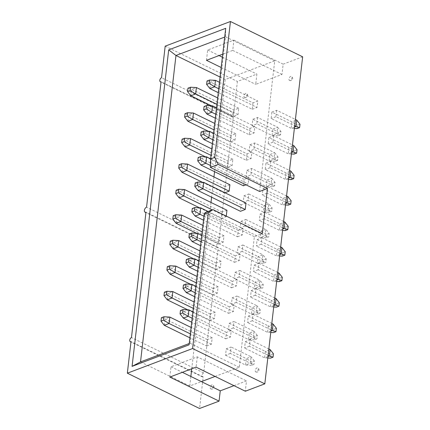 <?xml version="1.0" encoding="UTF-8"?>
<svg xmlns="http://www.w3.org/2000/svg" width="430" height="430" viewBox="0 0 430 430"><rect width="100%" height="100%" fill="white"/><g stroke="black" fill="none" stroke-linecap="round" stroke-linejoin="round"><path stroke-width="0.32" stroke-dasharray="2.15 1.61" d="M256.511 371.902A2.236 1.29 116.1 0 1 255.764 371.907A2.236 1.29 116.1 0 1 255.248 370.461A2.236 1.29 116.1 0 1 256.979 367.887A2.236 1.29 116.1 0 1 257.726 367.887A2.236 1.29 116.1 0 1 258.247 369.327A2.236 1.29 116.1 0 1 256.511 371.902M211.506 388.908A2.236 1.29 116.1 0 1 210.759 388.908A2.236 1.29 116.1 0 1 210.238 387.468A2.236 1.29 116.1 0 1 211.974 384.893A2.236 1.29 116.1 0 1 212.721 384.893A2.236 1.29 116.1 0 1 213.242 386.333A2.236 1.29 116.1 0 1 211.506 388.908M290.239 80.415A2.236 1.29 116.1 0 1 289.492 80.415A2.236 1.29 116.1 0 1 288.971 78.975A2.236 1.29 116.1 0 1 290.707 76.4A2.236 1.29 116.1 0 1 291.454 76.4A2.236 1.29 116.1 0 1 291.97 77.841A2.236 1.29 116.1 0 1 290.239 80.415M245.234 97.416A2.236 1.29 116.1 0 1 244.482 97.416A2.236 1.29 116.1 0 1 243.966 95.976A2.236 1.29 116.1 0 1 245.697 93.401A2.236 1.29 116.1 0 1 246.449 93.401A2.236 1.29 116.1 0 1 246.965 94.842A2.236 1.29 116.1 0 1 245.234 97.416M274.641 185.851L272.088 186.819L272.486 183.4L275.033 182.438L274.641 185.851L270.997 184.69L271.744 178.262L275.033 182.438M280.543 134.843L277.995 135.81L278.387 132.392L280.935 131.429L280.543 134.843L276.898 133.682L277.646 127.253L280.935 131.429M297.039 149.737L294.491 150.699L294.093 154.112M299.989 124.232L297.442 125.194L297.044 128.608M277.592 160.347L275.039 161.315L275.437 157.896L277.984 156.934L277.592 160.347L273.948 159.186L274.695 152.757L277.984 156.934M294.088 175.241L291.54 176.203L291.142 179.616M272.088 186.819L266.197 186.502L270.997 184.69L250.975 174.897L246.175 176.714L246.917 170.285L266.939 180.073L266.197 186.502L246.175 176.714M246.917 170.285L251.717 168.474L271.744 178.262L266.939 180.073L272.486 183.4M277.995 135.81L272.099 135.493L276.898 133.682L256.877 123.888L252.077 125.705L252.819 119.277L272.84 129.065L272.099 135.493L252.077 125.705M252.819 119.277L257.618 117.46L277.646 127.253L272.84 129.065L278.387 132.392M291.411 153.972L288.202 153.8L288.944 147.372L294.491 150.699M291.583 152.521L288.202 153.8L268.175 144.007L268.922 137.584L288.944 147.372L293.744 145.56M294.362 128.468L291.153 128.296L291.895 121.867L297.442 125.194M294.534 127.017L291.153 128.296L271.126 118.503L271.873 112.079L291.895 121.867L296.695 120.056M275.039 161.315L269.148 160.997L273.948 159.186L253.926 149.393L249.126 151.209L249.868 144.781L269.889 154.569L269.148 160.997L249.126 151.209M249.868 144.781L254.667 142.97L274.695 152.757L269.889 154.569L275.437 157.896M288.46 179.477L285.251 179.305L285.993 172.876L291.54 176.203M288.632 178.025L285.251 179.305L265.224 169.511L265.971 163.088L285.993 172.876L290.793 171.065M184.964 146.786L185.706 140.357L182.062 139.191M228.045 161.056L227.298 167.485L232.098 165.668L232.845 159.245L228.045 161.056L185.706 140.357L190.506 138.546M190.866 95.777L191.608 89.349L187.964 88.182M233.947 110.048L233.2 116.476L238.005 114.659L238.747 108.236L233.947 110.048L191.608 89.349L196.408 87.537M212.511 105.839L207.712 107.656L204.067 106.489M215.769 114.224L254.103 132.967L254.845 126.544L250.045 128.355L207.712 107.656L206.964 114.079M215.462 80.335L210.662 82.151L207.018 80.985M218.72 88.72L257.054 107.462L257.801 101.039L252.996 102.851L210.662 82.151L209.915 88.575M187.915 121.281L188.657 114.853L185.013 113.687M230.996 135.552L230.249 141.981L235.049 140.164L235.796 133.741L230.996 135.552L188.657 114.853L193.457 113.042M209.56 131.344L204.761 133.16L201.116 131.994M212.818 139.728L251.152 158.471L251.894 152.048L247.094 153.859L204.761 133.16L204.013 139.583M206.475 60.313L207.663 50.02L233.915 40.103L232.727 50.396L222.719 54.175M251.717 168.474L250.975 174.897M257.618 117.46L256.877 123.888M268.922 137.584L273.722 135.767L292.459 144.931M273.722 135.767L272.98 142.196L291.717 151.355M272.98 142.196L268.175 144.007M271.873 112.079L276.673 110.263L295.41 119.427M276.673 110.263L275.931 116.691L294.668 125.85M275.931 116.691L271.126 118.503M254.667 142.97L253.926 149.393M265.971 163.088L270.771 161.272L289.508 170.436M270.771 161.272L270.024 167.7L288.767 176.859M270.024 167.7L265.224 169.511M233.915 40.103L283.155 64.172L281.962 74.465L255.71 84.388L256.898 74.094L237.398 81.463L233.743 113.042L161.529 77.733M232.727 50.396L281.962 74.465M207.663 50.02L219.02 55.572M222.364 57.211L256.898 74.094M221.176 67.499L255.71 84.388M165.184 46.155L237.398 81.463M302.656 56.808L283.155 64.172M233.743 113.042A2.236 1.29 -63.9 0 0 232.13 115.046A2.236 1.29 -63.9 0 0 232.528 117.057A2.236 1.29 -63.9 0 0 233.28 117.057L161.067 81.748M232.845 159.245L211.753 148.93M232.098 165.668L211.012 155.359M205.422 156.789L227.298 167.485M238.747 108.236L217.655 97.922M238.005 114.659L216.913 104.35M211.323 105.78L233.2 116.476M216.51 107.801L254.845 126.544M250.045 128.355L249.303 134.784L215.312 118.164M249.303 134.784L254.103 132.967M219.467 82.297L257.801 101.039M252.996 102.851L252.254 109.279L218.263 92.66M252.254 109.279L257.054 107.462M235.796 133.741L214.704 123.426M235.049 140.164L213.963 129.855M208.373 131.284L230.249 141.981M213.559 133.305L251.894 152.048M247.094 153.859L246.352 160.288L212.361 143.668M246.352 160.288L251.152 158.471M259.602 191.479L274.716 60.845L225.207 79.55L220.074 77.04M274.716 60.845L225.481 36.776L224.697 37.071M210.367 167.41L225.481 36.776L225.707 28.332M233.958 385.662L246.503 380.921L245.315 391.214M233.28 117.057L218.768 242.472A2.795 1.612 -63.9 0 0 216.752 244.982A2.795 1.612 -63.9 0 0 217.247 247.492A2.795 1.612 -63.9 0 0 218.187 247.492L203.675 372.907A2.236 1.29 -63.9 0 0 202.062 374.912A2.236 1.29 -63.9 0 0 202.46 376.922A2.236 1.29 -63.9 0 0 203.213 376.922L199.558 408.5M258.22 269.717L253.421 271.529L254.168 265.106L258.967 263.289L258.22 269.717L276.963 278.877M261.171 244.213L256.371 246.025L257.118 239.601L261.918 237.785L261.171 244.213L279.914 253.372M264.122 218.709L259.322 220.52L260.069 214.097L264.869 212.28L264.122 218.709L282.865 227.868M267.073 193.204L262.273 195.016L263.02 188.593L267.82 186.776L267.073 193.204L285.816 202.363M248.024 200.401L243.224 202.218L243.966 195.79L248.766 193.978L248.024 200.401L268.046 210.195L268.793 203.766L272.082 207.943L271.69 211.356L269.137 212.323L269.535 208.905L272.082 207.943M245.073 225.906L240.273 227.723L241.015 221.294L245.815 219.483L245.073 225.906L265.095 235.699L265.842 229.271L269.132 233.447L268.739 236.86L266.186 237.828L266.584 234.409L269.132 233.447M242.122 251.41L237.322 253.227L238.064 246.798L242.864 244.987L242.122 251.41L262.144 261.203L262.891 254.775L266.181 258.951L265.788 262.364L263.235 263.332L263.633 259.913L266.181 258.951M239.171 276.915L234.371 278.731L235.113 272.303L239.913 270.491L239.171 276.915L259.193 286.708L259.935 280.279L263.23 284.456L262.837 287.869L260.284 288.836L260.682 285.418L263.23 284.456M230.319 353.428L225.519 355.244L226.261 348.816L231.06 347.005L230.319 353.428L250.341 363.221L251.082 356.792L231.06 347.005M249.368 346.231L244.568 348.042L245.315 341.619L250.115 339.802L249.368 346.231L268.105 355.39M233.27 327.923L228.47 329.74L229.212 323.312L234.011 321.5L233.27 327.923L253.291 337.717L254.033 331.288L234.011 321.5M236.22 302.419L231.421 304.236L232.162 297.807L236.962 295.996L236.22 302.419L256.242 312.212L256.984 305.784L236.962 295.996M252.319 320.726L247.519 322.538L248.266 316.114L253.066 314.298L252.319 320.726L271.056 329.885M255.269 295.222L250.47 297.033L251.217 290.61L256.017 288.793L255.269 295.222L274.012 304.381M225.207 79.55L214.549 171.683M213.941 176.945L211.598 197.187M210.99 202.455L191.742 368.779M190.855 376.465L189.748 386.006L201.374 381.614M215.086 376.433L239.257 367.301L254.372 236.667L262.246 233.689M234.549 262.305L239.349 260.489L240.09 254.065L235.291 255.877L234.549 262.305L200.557 245.686M237.5 236.801L242.3 234.984L243.041 228.561L238.242 230.373L237.5 236.801L203.508 220.181M245.992 203.057L241.192 204.868L240.451 211.297M245.971 184.819L248.201 183.975L248.943 177.552L244.143 179.364L243.401 185.792M229.894 184.75L225.094 186.561L224.347 192.989L224.944 192.764M226.943 210.254L222.143 212.065L221.396 218.494L226.196 216.677L226.266 216.096M218.445 243.998L223.245 242.181L223.992 235.758L219.192 237.57L218.445 243.998L196.569 233.302M215.494 269.502L220.294 267.686L221.041 261.263L216.242 263.074L215.494 269.502L193.618 258.806M206.642 346.016L211.442 344.199L212.189 337.776L207.389 339.587L206.642 346.016L189.899 337.829M225.696 338.818L230.496 337.002L231.238 330.579L226.438 332.39L225.696 338.818L191.705 322.199M209.593 320.511L214.393 318.694L215.14 312.271L210.34 314.083L209.593 320.511L187.716 309.815M212.544 295.007L217.344 293.19L218.091 286.767L213.291 288.578L212.544 295.007L190.667 284.311M228.647 313.314L233.447 311.497L234.189 305.074L229.389 306.886L228.647 313.314L194.656 296.695M231.598 287.81L236.398 285.993L237.14 279.57L232.34 281.381L231.598 287.81L197.606 271.19M189.748 386.006L140.513 361.931M218.768 242.472L146.555 207.163M291.137 200.745L288.589 201.708L288.191 205.121M288.186 226.25L285.638 227.212L285.24 230.625M285.235 251.754L282.687 252.716L282.29 256.13M282.284 277.259L279.737 278.221L279.339 281.634M260.284 288.836L254.393 288.519L259.193 286.708L262.837 287.869M239.913 270.491L259.935 280.279L255.135 282.091L254.393 288.519L234.371 278.731M235.113 272.303L255.135 282.091L260.682 285.418M263.235 263.332L257.344 263.015L262.144 261.203L265.788 262.364M242.864 244.987L262.891 254.775L258.086 256.586L257.344 263.015L237.322 253.227M238.064 246.798L258.086 256.586L263.633 259.913M266.186 237.828L260.295 237.51L265.095 235.699L268.739 236.86M245.815 219.483L265.842 229.271L261.037 231.082L260.295 237.51L240.273 227.723M241.015 221.294L261.037 231.082L266.584 234.409M269.137 212.323L263.246 212.006L268.046 210.195L271.69 211.356M248.766 193.978L268.793 203.766L263.988 205.578L263.246 212.006L243.224 202.218M243.966 195.79L263.988 205.578L269.535 208.905M285.509 204.981L282.3 204.809L283.042 198.38L288.589 201.708M263.02 188.593L283.042 198.38L287.842 196.569M285.676 203.53L282.3 204.809L262.273 195.016M282.558 230.485L279.349 230.313L280.091 223.885L285.638 227.212M260.069 214.097L280.091 223.885L284.891 222.073M282.725 229.034L279.349 230.313L259.322 220.52M279.608 255.99L276.399 255.818L277.14 249.389L282.687 252.716M257.118 239.601L277.14 249.389L281.94 247.578M279.774 254.538L276.399 255.818L256.371 246.025M276.657 281.494L273.448 281.322L274.19 274.894L279.737 278.221M254.168 265.106L274.19 274.894L278.989 273.082M276.823 280.043L273.448 281.322L253.421 271.529M173.161 248.803L173.903 242.375L170.258 241.208M216.242 263.074L173.903 242.375L178.703 240.564M176.112 223.299L176.854 216.87L173.209 215.704M219.192 237.57L176.854 216.87L181.653 215.059M179.063 197.795L179.804 191.366L176.16 190.2M222.143 212.065L179.804 191.366L184.604 189.555M182.014 172.29L182.755 165.862L179.111 164.695M225.094 186.561L182.755 165.862L187.555 164.05M206.61 156.848L201.81 158.665L198.166 157.498M244.143 179.364L201.81 158.665L201.063 165.088M203.659 182.352L198.859 184.169L195.215 183.003M241.192 204.868L198.859 184.169L198.112 190.592M200.708 207.857L195.908 209.673L192.264 208.507M238.242 230.373L195.908 209.673L195.161 216.096M197.757 233.361L192.957 235.178L189.313 234.011M235.291 255.877L192.957 235.178L192.21 241.601M267.82 186.776L286.557 195.94M264.869 212.28L283.606 221.445M261.918 237.785L280.656 246.949M258.967 263.289L277.705 272.453M218.187 247.492L145.974 212.183M221.041 261.263L199.95 250.948M220.294 267.686L199.208 257.376M223.992 235.758L202.901 225.444M223.245 242.181L202.159 231.872M226.196 216.677L212.302 209.883M199.52 207.798L221.396 218.494M202.471 182.293L224.347 192.989M210.609 158.81L248.943 177.552M210.415 165.502L248.201 183.975M208.099 211.474L243.041 228.561M203.965 216.242L242.3 234.984M201.756 235.323L240.09 254.065M201.014 241.746L239.349 260.489M254.372 236.667L205.137 212.592L190.022 343.226L189.087 344.828M239.257 367.301L190.022 343.226L189.238 343.527M203.675 372.907L131.462 337.598M203.213 376.922L130.999 341.613M169.823 377.062L171.016 366.769L197.268 356.846L246.503 380.921M171.016 366.769L182.368 372.321M197.268 356.846L196.08 367.139M167.254 299.812L168.001 293.384L164.357 292.217M210.34 314.083L168.001 293.384L172.801 291.572M214.393 318.694L193.306 308.385M215.14 312.271L194.048 301.957M191.855 284.37L187.05 286.187L183.411 285.02M229.389 306.886L187.05 286.187L186.308 292.615M195.854 286.332L234.189 305.074M195.112 292.755L233.447 311.497M164.303 325.317L165.05 318.888L161.406 317.722M207.389 339.587L165.05 318.888L169.85 317.077M211.442 344.199L190.356 333.89M212.189 337.776L191.097 327.461M170.21 274.308L170.952 267.879L167.308 266.713M213.291 288.578L170.952 267.879L175.752 266.068M217.344 293.19L196.257 282.881M218.091 286.767L196.999 276.452M194.806 258.865L190.001 260.682L186.362 259.516M232.34 281.381L190.001 260.682L189.259 267.111M198.805 260.827L237.14 279.57M198.063 267.25L236.398 285.993M188.904 309.879L184.099 311.691L180.46 310.524M226.438 332.39L184.099 311.691L183.357 318.119M192.903 311.836L231.238 330.579M192.162 318.259L230.496 337.002M229.212 323.312L249.233 333.099L248.492 339.528L253.291 337.717L256.936 338.878L254.383 339.845L254.78 336.427L257.328 335.464L256.936 338.878M228.47 329.74L248.492 339.528L254.383 339.845M257.328 335.464L254.033 331.288L249.233 333.099L254.78 336.427M253.066 314.298L271.803 323.462M270.921 331.052L267.546 332.331L268.288 325.902L248.266 316.114M270.755 332.503L267.546 332.331L247.519 322.538M276.382 328.267L273.835 329.229L268.288 325.902L273.088 324.091M273.835 329.229L273.437 332.643M226.261 348.816L246.282 358.604L245.541 365.032L250.341 363.221L253.985 364.382L251.432 365.349L251.829 361.931L254.377 360.969L253.985 364.382M225.519 355.244L245.541 365.032L251.432 365.349M254.377 360.969L251.082 356.792L246.282 358.604L251.829 361.931M232.162 297.807L252.184 307.595L251.442 314.024L256.242 312.212L259.887 313.373L257.333 314.341L257.731 310.922L260.279 309.96L259.887 313.373M231.421 304.236L251.442 314.024L257.333 314.341M260.279 309.96L256.984 305.784L252.184 307.595L257.731 310.922M256.017 288.793L274.754 297.958M273.872 305.547L270.497 306.827L271.239 300.398L251.217 290.61M273.706 306.998L270.497 306.827L250.47 297.033M279.333 302.763L276.786 303.725L271.239 300.398L276.038 298.587M276.786 303.725L276.388 307.138M250.115 339.802L268.852 348.966M267.971 356.556L264.595 357.835L265.337 351.407L245.315 341.619M267.804 358.007L264.595 357.835L244.568 348.042M273.432 353.772L270.884 354.734L265.337 351.407L270.137 349.595M270.884 354.734L270.486 358.147M255.764 371.907A2.236 2.236 0 0 0 258.978 369.999A2.236 2.236 0 0 0 257.726 367.887M210.759 388.908A2.236 2.236 0 0 0 213.973 387.005A2.236 2.236 0 0 0 212.721 384.893M289.492 80.415A2.236 2.236 0 0 0 292.706 78.513A2.236 2.236 0 0 0 291.454 76.4M244.482 97.416A2.236 2.236 0 0 0 247.701 95.514A2.236 2.236 0 0 0 246.449 93.401M232.528 117.057L161.024 82.098M217.247 247.492L145.926 212.619M202.46 376.922L130.956 341.963"/><path stroke-width="0.64" d="M291.411 153.972L294.093 154.112L296.646 153.15L297.039 149.737L293.744 145.56L293.002 151.983L291.583 152.521M294.362 128.468L297.044 128.608L299.597 127.645L299.989 124.232L296.695 120.056L295.953 126.479L294.534 127.017M288.46 179.477L291.142 179.616L293.695 178.654L294.088 175.241L290.793 171.065L290.051 177.488L288.632 178.025M181.67 142.604L184.217 141.642L184.615 138.229L182.062 139.191L181.67 142.604L184.964 146.786L205.422 156.789M187.571 91.595L190.119 90.633L190.517 87.22L187.964 88.182L187.571 91.595L190.866 95.777L211.323 105.78M206.223 108.941L203.669 109.903L204.067 106.489L206.615 105.527L206.223 108.941L211.764 112.268L212.511 105.839L206.615 105.527M209.174 83.436L206.62 84.398L207.018 80.985L209.566 80.023L209.174 83.436L214.715 86.763L215.462 80.335L209.566 80.023M184.62 117.1L187.168 116.138L187.566 112.724L185.013 113.687L184.62 117.1L187.915 121.281L208.373 131.284M203.272 134.445L200.719 135.407L201.116 131.994L203.664 131.032L203.272 134.445L208.813 137.772L209.56 131.344L203.664 131.032M296.646 153.15L291.717 151.355M299.597 127.645L294.668 125.85M293.695 178.654L288.767 176.859M184.217 141.642L189.764 144.969L184.964 146.786M211.753 148.93L190.506 138.546L189.764 144.969L211.012 155.359M190.506 138.546L184.615 138.229M190.119 90.633L195.666 93.96L190.866 95.777M217.655 97.922L196.408 87.537L195.666 93.96L216.913 104.35M196.408 87.537L190.517 87.22M203.669 109.903L206.964 114.079L211.764 112.268L215.769 114.224M206.62 84.398L209.915 88.575L214.715 86.763L218.72 88.72M187.168 116.138L192.715 119.465L187.915 121.281M214.704 123.426L193.457 113.042L192.715 119.465L213.963 129.855M193.457 113.042L187.566 112.724M200.719 135.407L204.013 139.583L208.813 137.772L212.818 139.728M222.719 54.175L206.475 60.313L221.176 67.499M292.459 144.931L293.744 145.56M295.41 119.427L296.695 120.056M289.508 170.436L290.793 171.065M219.02 55.572L222.364 57.211M230.442 21.5L165.184 46.155L161.529 77.733A2.236 1.29 -63.9 0 0 159.917 79.743A2.236 1.29 -63.9 0 0 160.315 81.748A2.236 1.29 -63.9 0 0 161.067 81.748L146.555 207.163A2.795 1.612 -63.9 0 0 144.539 209.673A2.795 1.612 -63.9 0 0 145.039 212.183A2.795 1.612 -63.9 0 0 145.974 212.183L131.462 337.598A2.236 1.29 -63.9 0 0 129.849 339.609A2.236 1.29 -63.9 0 0 130.247 341.613A2.236 1.29 -63.9 0 0 130.999 341.613L127.344 373.192L192.602 348.536L208.33 212.635L204.202 214.194L189.087 344.828L132.08 366.365L168.7 49.869L225.707 28.332L210.593 158.966L214.72 157.407L230.442 21.5L302.656 56.808L264.815 383.845L245.315 391.214L196.08 367.139L169.823 377.062L219.058 401.131L220.251 390.838L233.958 385.662M212.511 105.839L216.51 107.801M215.312 118.164L206.964 114.079M215.462 80.335L219.467 82.297M218.263 92.66L209.915 88.575M209.56 131.344L213.559 133.305M212.361 143.668L204.013 139.583M224.697 37.071L175.972 55.475L140.513 361.931L189.238 343.527M220.074 77.04L175.972 55.475L168.7 49.869M127.344 373.192L199.558 408.5L219.058 401.131M214.549 171.683L213.941 176.945M211.598 197.187L210.99 202.455M191.742 368.779L190.855 376.465M182.368 372.321L201.374 381.614L215.086 376.433M204.202 214.194L205.137 212.592L213.011 209.62L262.246 233.689L267.476 188.507L259.602 191.479L210.367 167.41L210.593 158.966M194.817 186.416L198.112 190.592L240.451 211.297L245.25 209.48L245.992 203.057L203.659 182.352L197.762 182.041L197.37 185.454L194.817 186.416L195.215 183.003L197.762 182.041M197.768 160.911L198.166 157.498L200.713 156.536L200.321 159.949L197.768 160.911L201.063 165.088L243.401 185.792L245.971 184.819M224.944 192.764L229.147 191.173L229.894 184.75L187.555 164.05L186.814 170.474L182.014 172.29L202.471 182.293M226.266 216.096L226.943 210.254L184.604 189.555L183.863 195.978L179.063 197.795L199.52 207.798M132.08 366.365L140.513 361.931M214.72 157.407L218.241 164.432L267.476 188.507M213.011 209.62L208.33 212.635M192.602 348.536L264.815 383.845M285.509 204.981L288.191 205.121L290.744 204.159L291.137 200.745L287.842 196.569L287.1 202.992L285.676 203.53M282.558 230.485L285.24 230.625L287.794 229.663L288.186 226.25L284.891 222.073L284.149 228.497L282.725 229.034M279.608 255.99L282.29 256.13L284.843 255.167L285.235 251.754L281.94 247.578L281.198 254.001L279.774 254.538M276.657 281.494L279.339 281.634L281.892 280.672L282.284 277.259L278.989 273.082L278.248 279.505L276.823 280.043M169.866 244.622L172.414 243.659L172.812 240.246L170.258 241.208L169.866 244.622L173.161 248.803L193.618 258.806M172.817 219.117L175.365 218.155L175.762 214.742L173.209 215.704L172.817 219.117L176.112 223.299L196.569 233.302M175.768 193.613L178.316 192.651L178.713 189.238L176.16 190.2L175.768 193.613L179.063 197.795M178.719 168.108L181.267 167.146L181.664 163.733L179.111 164.695L178.719 168.108L182.014 172.29M194.419 210.958L191.866 211.92L192.264 208.507L194.811 207.545L194.419 210.958L199.961 214.285L200.708 207.857L194.811 207.545M191.468 236.462L188.915 237.424L189.313 234.011L191.861 233.049L191.468 236.462L197.01 239.79L197.757 233.361L191.861 233.049M290.744 204.159L285.816 202.363M287.794 229.663L282.865 227.868M284.843 255.167L279.914 253.372M281.892 280.672L276.963 278.877M172.414 243.659L177.961 246.987L173.161 248.803M199.95 250.948L178.703 240.564L177.961 246.987L199.208 257.376M178.703 240.564L172.812 240.246M175.365 218.155L180.912 221.482L176.112 223.299M202.901 225.444L181.653 215.059L180.912 221.482L202.159 231.872M181.653 215.059L175.762 214.742M178.316 192.651L183.863 195.978L212.302 209.883M184.604 189.555L178.713 189.238M181.267 167.146L186.814 170.474L229.147 191.173M187.555 164.05L181.664 163.733M200.321 159.949L205.862 163.276L206.61 156.848L200.713 156.536M201.063 165.088L205.862 163.276L210.415 165.502M197.37 185.454L202.912 188.781L203.659 182.352M198.112 190.592L202.912 188.781L245.25 209.48M191.866 211.92L195.161 216.096L199.961 214.285L203.965 216.242M188.915 237.424L192.21 241.601L197.01 239.79L201.014 241.746M218.241 164.432L210.367 167.41M286.557 195.94L287.842 196.569M283.606 221.445L284.891 222.073M280.656 246.949L281.94 247.578M277.705 272.453L278.989 273.082M206.61 156.848L210.609 158.81M200.708 207.857L208.099 211.474M203.508 220.181L195.161 216.096M197.757 233.361L201.756 235.323M200.557 245.686L192.21 241.601M201.374 381.614L220.251 390.838M163.964 295.636L166.512 294.668L166.91 291.255L164.357 292.217L163.964 295.636L167.254 299.812L187.716 309.815M166.512 294.668L172.059 297.995L167.254 299.812M194.048 301.957L172.801 291.572L172.059 297.995L193.306 308.385M172.801 291.572L166.91 291.255M185.566 287.471L183.013 288.433L183.411 285.02L185.959 284.058L185.566 287.471L191.108 290.798L191.855 284.37L185.959 284.058M183.013 288.433L186.308 292.615L191.108 290.798L195.112 292.755M191.855 284.37L195.854 286.332M194.656 296.695L186.308 292.615M161.013 321.14L163.561 320.173L163.959 316.76L161.406 317.722L161.013 321.14L164.303 325.317L189.899 337.829M163.561 320.173L169.108 323.5L164.303 325.317M191.097 327.461L169.85 317.077L169.108 323.5L190.356 333.89M169.85 317.077L163.959 316.76M166.915 270.131L169.463 269.164L169.861 265.751L167.308 266.713L166.915 270.131L170.21 274.308L190.667 284.311M169.463 269.164L175.01 272.491L170.21 274.308M196.999 276.452L175.752 266.068L175.01 272.491L196.257 282.881M175.752 266.068L169.861 265.751M188.517 261.967L185.964 262.929L186.362 259.516L188.91 258.554L188.517 261.967L194.059 265.294L194.806 258.865L188.91 258.554M185.964 262.929L189.259 267.111L194.059 265.294L198.063 267.25M194.806 258.865L198.805 260.827M197.606 271.19L189.259 267.111M182.616 312.975L180.062 313.938L180.46 310.524L183.008 309.562L182.616 312.975L188.157 316.303L188.904 309.879L183.008 309.562M180.062 313.938L183.357 318.119L188.157 316.303L192.162 318.259M188.904 309.879L192.903 311.836M191.705 322.199L183.357 318.119M271.056 329.885L272.346 330.514L270.921 331.052M273.088 324.091L272.346 330.514L275.99 331.68L276.382 328.267L273.088 324.091L271.803 323.462M270.755 332.503L273.437 332.643L275.99 331.68M274.012 304.381L275.297 305.01L273.872 305.547M276.038 298.587L275.297 305.01L278.941 306.176L279.333 302.763L276.038 298.587L274.754 297.958M273.706 306.998L276.388 307.138L278.941 306.176M268.105 355.39L269.395 356.019L267.971 356.556M270.137 349.595L269.395 356.019L273.039 357.185L273.432 353.772L270.137 349.595L268.852 348.966M267.804 358.007L270.486 358.147L273.039 357.185M161.024 82.098L160.315 81.748M145.926 212.619L145.039 212.183M130.956 341.963L130.247 341.613"/></g></svg>
